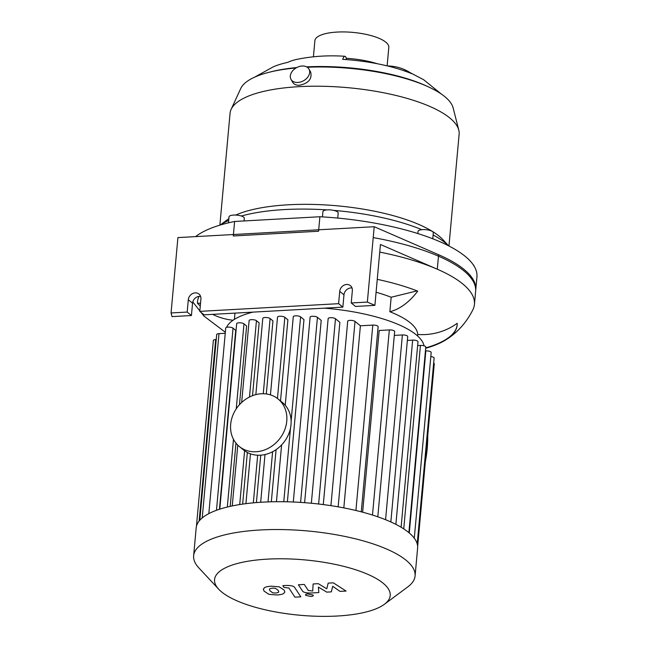 <?xml version="1.0" encoding="UTF-8"?>
<svg xmlns="http://www.w3.org/2000/svg" width="648" height="648" viewBox="0 0 648 648"><rect width="100%" height="100%" fill="white"/><g stroke="black" fill="none" stroke-linecap="round" stroke-linejoin="round"><path stroke-width="0.97" d="M244.037 220.952L244.288 218.238A7.671 2.414 -174.8 0 0 238.189 215.298A7.671 2.414 -174.8 0 0 229.546 216.068A7.671 2.414 -174.8 0 0 229.011 216.853L228.469 222.831M337.73 218.084L338.183 213.038A7.671 2.414 -174.8 0 0 327.515 209.863A7.671 2.414 -174.8 0 0 322.915 211.645L322.437 216.894M432.775 238.788L433.318 232.778A7.671 2.414 -174.8 0 0 428.498 230.064A7.671 2.414 -174.8 0 0 418.049 231.393L417.847 233.564M473.963 265.882A7.671 2.414 -174.8 0 0 473.332 264.821A7.671 2.414 -174.8 0 0 473.194 264.716M234.608 221.47L319.893 216.74L318.573 231.239L233.288 235.969L234.608 221.47A145.679 45.895 -174.8 0 0 195.591 236.617M319.893 216.74A145.679 45.895 -174.8 0 1 476.944 276.834L475.624 291.325A145.679 45.895 -174.8 0 0 373.224 237.589M387.528 65.966A91.984 61.682 112.7 0 1 403.599 69.223A91.984 61.682 112.7 0 1 411.561 73.629A87.966 27.71 -174.8 0 0 342.687 59.333A91.984 7.679 -86.4 0 1 344.89 56.279C328.107 55.153 311.907 56.222 296.282 59.495A91.984 61.779 77.7 0 0 287.671 62.386A87.966 27.71 -174.8 0 0 273.294 66.817L254.664 77.136M344.89 56.279A91.984 7.679 -86.4 0 1 346.324 58.296L346.21 59.575M346.324 58.296A47.847 15.074 5.2 0 1 377.403 63.755M297.845 82.466A10.352 7.412 150.1 0 1 291.017 79.404A10.352 7.412 150.1 0 1 296.29 67.813A10.352 7.412 150.1 0 1 308.958 69.077A10.352 7.412 150.1 0 1 307.403 77.566A10.352 7.412 150.1 0 1 297.845 82.466M308.958 69.077L310.667 72.05C312.255 78.975 308.513 83.381 299.449 85.253C296.225 85.358 293.99 84.402 292.726 82.369L291.017 79.404M448.959 246.005L459.132 134.185A115.012 36.231 -174.8 0 0 458.792 130.127L453.155 107.965A107.341 33.818 -174.8 0 0 307.217 67.238M296.031 67.967A107.341 33.818 -174.8 0 0 240.667 88.622L231.117 109.407A115.012 36.231 -174.8 0 0 230.056 113.335L219.875 225.156M458.792 130.127A115.012 36.231 -174.8 0 0 347.879 87.683A115.012 36.231 -174.8 0 0 231.117 109.407M448.667 245.851L442.981 239.744A115.012 36.231 -174.8 0 0 347.174 206.866A115.012 36.231 -174.8 0 0 235.734 215.063M228.841 218.724A115.012 36.231 -174.8 0 0 226.889 220.077L220.19 225.059M448.586 245.811A122.683 38.645 -174.8 0 0 433.115 234.989M421.799 229.676A122.683 38.645 -174.8 0 0 333.696 210.389M327.086 209.895A122.683 38.645 -174.8 0 0 241.348 216.019M228.687 220.458A122.683 38.645 -174.8 0 0 220.271 225.034M427.429 86.427A104.279 32.854 -174.8 0 0 306.601 66.865M296.735 67.57A104.279 32.854 -174.8 0 0 269.851 72.09M387.123 65.869L388.808 47.409A37.114 11.688 -174.8 0 0 352.909 32.4A37.114 11.688 -174.8 0 0 314.888 40.678L313.421 56.789M377.266 279.353A130.345 41.059 5.2 0 1 417.709 291.114A56.741 36.353 111.3 0 1 389.853 311.737L391.173 297.246L417.093 290.871M389.853 311.737A92.008 28.982 5.2 0 1 394.227 313.535A92.008 28.982 5.2 0 1 417.717 334.457A56.741 53.8 -2.8 0 0 457.188 323.295A130.345 41.059 5.2 0 1 457.156 325.126A130.345 41.059 5.2 0 1 446.99 339.131A130.345 41.059 5.2 0 1 425.663 348.292M376.091 292.256A92.008 28.982 5.2 0 1 391.173 297.246M233.061 320.234A56.741 53.8 177.2 0 1 212.633 314.353M200.289 306.002A56.741 53.8 177.2 0 1 197.494 303.321L200.548 303.159M197.551 301.296A130.345 41.059 -174.8 0 0 197.535 302.924M197.494 303.321A130.345 41.059 5.2 0 1 197.535 301.498A130.345 41.059 5.2 0 1 199.066 296.371M379.744 252.096A145.679 45.895 5.2 0 1 437.295 269.212A145.679 45.895 5.2 0 1 474.441 304.374A145.679 45.895 5.2 0 1 473.024 309.485C466.673 322.161 457.998 332.035 446.99 339.131M425.695 347.887A130.345 41.059 -174.8 0 0 457.172 324.923M374.892 305.362L380.433 244.482L437.295 269.212L438.615 254.721L374.212 226.711L367.351 302.081L374.892 305.362L355.477 306.439L351.232 302.972L367.351 302.081M352.034 287.987A6.901 5.937 -50.8 0 0 343.975 294.816L342.857 307.136L338.612 303.677L339.73 291.357A6.901 5.937 129.2 0 1 343.813 285.29A6.901 5.937 129.2 0 1 350.398 285.655A6.901 5.937 129.2 0 1 352.35 290.652L351.232 302.972M374.212 226.711L177.917 237.597L171.056 312.96L187.183 312.069L188.301 299.749A6.901 5.937 129.2 0 1 192.383 293.69A6.901 5.937 129.2 0 1 198.968 294.054A6.901 5.937 129.2 0 1 200.921 299.052L199.795 311.372L338.612 303.677M199.795 311.372L204.047 314.831L342.857 307.136M200.605 296.387A6.901 5.937 -50.8 0 0 192.545 303.215L191.427 315.536L187.183 312.069M191.427 315.536L172.012 316.613L171.056 312.96M474.441 304.374L475.762 289.875A145.679 45.895 -174.8 0 0 438.615 254.721M424.043 345.829A99.679 31.404 -174.8 0 0 324.373 308.165M252.931 312.125A99.679 31.404 -174.8 0 0 226.557 327.361M208.826 513.629L225.723 328.018A3.831 1.207 5.2 0 1 228.817 327.119A3.831 1.207 5.2 0 1 233.045 328.171L235.718 330.35L219.437 509.271M219.785 509.158L236.666 323.668A3.831 1.207 5.2 0 1 239.76 322.769A3.831 1.207 5.2 0 1 243.988 323.822L246.621 325.968L239.452 404.716M235.961 443.119L230.202 506.355M241.664 402.473L249.124 320.549A3.831 1.207 5.2 0 1 252.218 319.642A3.831 1.207 5.2 0 1 256.446 320.695L259.143 322.898L252.526 395.677M247.35 452.474L242.652 504.104M255.847 394.616L262.78 318.403A3.831 1.207 5.2 0 1 265.882 317.504A3.831 1.207 5.2 0 1 270.103 318.557L272.954 320.882L266.304 393.952M260.731 455.18L256.414 502.581M277.449 398.471L284.837 317.293L287.898 319.788L280.519 400.95M276.089 449.639L271.334 501.803M291.122 421.087L300.599 316.872L303.969 319.61L287.388 501.803M300.591 502.394L317.439 317.317L321.214 320.396L304.625 502.67M318.622 504.006L335.478 318.751L339.876 322.331L323.287 504.581M362.645 512.195L379.185 330.488L389.335 329.929A3.831 1.207 5.2 0 1 394.664 331.509L377.808 516.804M225.245 333.283L219 333.623A3.831 1.207 -174.8 0 0 216.699 334.514L199.795 520.263M284.837 317.293A3.831 1.207 -174.8 0 0 280.616 316.24A3.831 1.207 -174.8 0 0 277.514 317.139L270.443 394.867M384.377 604.301L407.754 586.918A111.181 35.024 -174.8 0 0 415.085 575.91L417.612 548.078A111.181 35.024 -174.8 0 0 417.182 543.794A111.181 35.024 -174.8 0 0 414.145 538.01A111.181 35.024 -174.8 0 0 408.548 532.373A111.181 35.024 -174.8 0 0 400.48 526.865A111.181 35.024 -174.8 0 0 389.845 521.502A111.181 35.024 -174.8 0 0 376.326 516.302A111.181 35.024 -174.8 0 0 359.195 511.304A111.181 35.024 -174.8 0 0 335.599 506.404A111.181 35.024 -174.8 0 0 315.349 503.65A111.181 35.024 -174.8 0 0 296.663 502.168A111.181 35.024 -174.8 0 0 279.223 501.698A111.181 35.024 -174.8 0 0 262.902 502.143A111.181 35.024 -174.8 0 0 247.641 503.447A111.181 35.024 -174.8 0 0 233.491 505.667A111.181 35.024 -174.8 0 0 220.587 508.899A111.181 35.024 -174.8 0 0 209.255 513.41A111.181 35.024 -174.8 0 0 199.908 520.133A111.181 35.024 -174.8 0 0 196.449 526.273A111.181 35.024 -174.8 0 0 196.174 527.926L193.639 555.757A111.181 35.024 -174.8 0 0 198.863 567.907L218.708 589.218A88.177 27.775 -174.8 0 0 221.762 592.045A88.177 27.775 -174.8 0 0 304.204 615.6A88.177 27.775 -174.8 0 0 384.377 604.301A88.177 27.775 -174.8 0 0 304.9 559.913A88.177 27.775 -174.8 0 0 218.708 589.218M343.821 507.886L360.393 325.782L372.794 325.102A3.831 1.207 5.2 0 1 378.132 326.681L361.276 511.839M394.316 335.397L402.384 334.951A3.831 1.207 5.2 0 1 407.722 336.531L390.849 521.948M407.365 340.419L412.655 340.127A3.831 1.207 5.2 0 1 417.984 341.707L401.104 527.237M417.636 345.595L420.439 345.441A3.831 1.207 -174.8 0 1 425.776 347.02L408.888 532.648M417.207 543.866L434.12 358.052A3.831 1.207 -174.8 0 0 430.815 356.546M417.644 546.434L434.265 363.787A3.831 1.207 -174.8 0 0 433.666 363.05M414.283 538.188L431.187 352.471A3.831 1.207 -174.8 0 0 425.849 350.884L425.42 350.908M216.246 339.52L215.663 339.552A3.831 1.207 -174.8 0 0 213.354 340.443L196.441 526.306M360.393 325.782L355.031 321.408A3.831 1.207 -174.8 0 0 350.803 320.355A3.831 1.207 -174.8 0 0 347.709 321.254L330.926 505.659M335.478 318.751A3.831 1.207 -174.8 0 0 331.25 317.69A3.831 1.207 -174.8 0 0 328.155 318.597L311.348 503.245M317.439 317.317A3.831 1.207 -174.8 0 0 313.211 316.264A3.831 1.207 -174.8 0 0 310.117 317.164L293.293 502.006M300.599 316.872A3.831 1.207 -174.8 0 0 296.379 315.811A3.831 1.207 -174.8 0 0 293.277 316.718L285.225 405.251M415.085 575.91A111.181 35.024 -174.8 0 0 307.533 530.955A111.181 35.024 -174.8 0 0 193.639 555.757M328.18 583.127L326.778 588.805L318.29 583.678L313.13 583.961L312.709 591.025L308.27 590.466L304.285 584.447L298.388 584.78L302.47 590.936C303.305 592.377 306.148 593.066 311.008 593.001L318.816 592.564L318.403 587.08L326.746 592.126L331.355 591.867L332.683 586.286L339.981 591.389L346.073 591.057L333.339 582.844L328.18 583.127M272.719 592.831L275.732 593.058L278.211 592.523L278.778 591.786L278.203 590.369L275.465 588.344L272.492 588.117L269.973 588.651L269.406 589.388L269.989 590.822L272.719 592.831M283.613 593.528L284.845 592.021L284.108 590.036L279.231 586.837L271.229 586.189C267.802 586.448 265.583 586.934 264.57 587.647L263.339 589.154L264.084 591.146L268.952 594.338L277.004 594.986C280.414 594.726 282.617 594.232 283.613 593.528M300.818 596.832L294.719 587.534C293.909 586.1 291.074 585.403 286.205 585.46L282.844 585.646L284.035 587.461L288.903 587.995L294.913 597.156L300.818 596.832M307.841 593.933C305.751 594.127 305.07 594.613 305.816 595.399L310.943 596.46C313.033 596.265 313.713 595.779 312.968 595.002L307.841 593.933M305.491 594.84L305.816 595.399M313.292 595.553L312.968 595.002M427.737 435.497A134.419 115.579 129.2 0 1 425.347 461.757M239.339 446.521L243.583 449.987A30.667 26.374 -50.8 0 0 283.403 442.876A30.667 26.374 -50.8 0 0 282.342 402.44L278.097 398.982A30.667 26.374 -50.8 0 0 261.355 393.765A30.667 26.374 -50.8 0 0 233.069 414.76A30.667 26.374 -50.8 0 0 239.339 446.521A30.667 26.374 -50.8 0 0 279.158 439.417A30.667 26.374 -50.8 0 0 278.097 398.982M339.73 291.357L343.975 294.816M188.301 299.749L192.545 303.215M216.473 510.3L233.045 328.171M239.711 504.557L244.604 450.773M249.496 397.013L256.446 320.695M227.318 507.036L233.483 439.32M236.253 408.823L243.988 323.822M253.336 502.848L257.669 455.22M263.266 393.725L270.103 318.557M202.225 517.93L219 333.623M268.037 501.9L272.606 451.737M355.922 510.503L372.794 325.102M385.568 519.704L402.384 334.951M372.487 515.055L389.335 329.929M395.888 524.362L412.655 340.127M403.745 528.881L420.439 345.441M409.277 532.98L425.849 350.884M199.147 521.033L215.663 339.552M338.151 506.841L355.031 321.408M283.775 501.73L290.466 428.255M441.466 94.138L423.638 79.72L403.599 69.223M417.66 336.037L417.806 334.457M234.406 319.359L234.973 313.122M192.78 301.944L203.942 316.07L225.334 332.254M237.784 445.135L232.251 505.918M250.46 453.835L245.924 503.666M260.666 502.273L265.008 454.548M276.445 501.714L281.613 444.909"/></g></svg>
